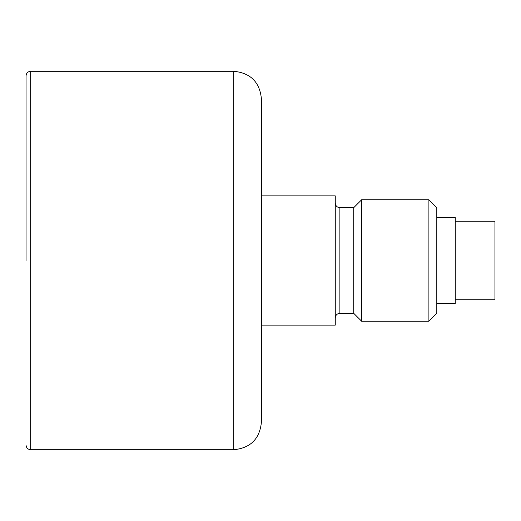 <?xml version="1.0" encoding="UTF-8"?>
<svg xmlns="http://www.w3.org/2000/svg" width="521" height="521" viewBox="0 0 521 521"><rect width="100%" height="100%" fill="white"/><g stroke="black" fill="none" stroke-linecap="round" stroke-linejoin="round"><path stroke-width="0.78" d="M261.425 98.97L261.425 422.03C259.784 438.851 250.549 448.08 233.734 449.721L233.734 71.279C250.549 72.92 259.784 82.149 261.425 98.97M26.05 445.103C26.324 447.91 27.86 449.447 30.667 449.721L30.667 71.279C27.86 71.553 26.324 73.09 26.05 75.897L26.05 260.5M261.425 195.889L335.263 195.889L335.263 325.111L261.425 325.111M339.881 207.677L339.881 313.323L353.726 313.323L353.726 207.677L339.881 207.677C337.08 207.404 335.537 205.867 335.263 203.066M361.626 199.777L361.626 321.223L428.9 321.223L428.9 199.777L361.626 199.777L353.726 207.677M428.9 199.777L436.8 207.677L436.8 313.323L428.9 321.223M436.8 217.576L455.263 217.576L455.263 303.424L436.8 303.424M455.263 221.269L494.95 221.269L494.95 299.731L455.263 299.731M30.667 449.721L233.734 449.721M30.667 71.279L233.734 71.279M339.881 313.323C337.08 313.596 335.537 315.133 335.263 317.934M353.726 313.323L361.626 321.223"/></g></svg>

